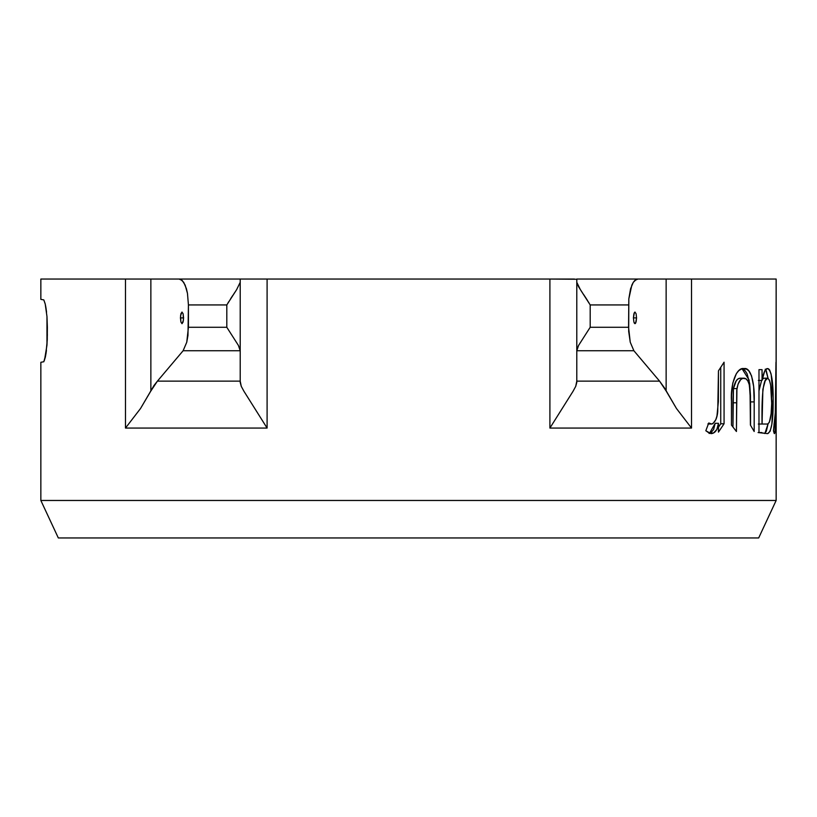<?xml version="1.0" encoding="UTF-8"?>
<svg xmlns="http://www.w3.org/2000/svg" width="817" height="817" viewBox="0 0 817 817"><rect width="100%" height="100%" fill="white"/><g stroke="black" fill="none" stroke-linecap="round" stroke-linejoin="round"><path stroke-width="1.23" d="M183.11 313.759L183.57 317.884L180.445 317.884L180.904 313.759L182.007 312.053L183.11 313.759L182.007 312.053L180.567 315.648L180.904 322L182.007 323.706L183.447 320.111L183.11 313.759M636.555 317.884L633.43 317.884L633.89 313.759L634.993 312.053L636.096 313.759L636.555 317.884L636.096 313.759L634.993 312.053L634.39 312.502L633.43 317.884L633.89 322L634.39 323.266L635.585 323.266L636.555 317.884L636.096 322L634.993 323.706L633.89 322L633.43 317.884L636.555 317.884M776.15 404.65L776.15 500.474L758.676 537.954L58.324 537.954L40.85 500.474L58.324 537.954L758.676 537.954L776.15 500.474L40.85 500.474L776.15 500.474L776.15 279.046L691.519 279.046L691.519 428.067L549.902 428.067L549.902 279.046L267.098 279.046L267.098 428.067L125.481 428.067L125.481 279.046L40.85 279.046L40.85 299.369L43.801 299.9L45.221 304.026L46.967 316.485L47.366 327.198L47.263 339.903L45.905 354.17L43.812 361.747L40.85 362.288L40.85 500.474L40.85 362.288L43.801 361.747M631.837 285.113L628.824 298.859L628.692 331.416L630.244 342.211L633.89 350.748L630.244 342.211L628.569 327.28L590.191 327.28L578.579 345.438L576.792 350.748L633.89 350.748L659.585 381.141L666.141 390.996L666.141 279.046L576.792 279.046L576.792 282.304L578.589 286.787L590.191 304.935L628.569 304.935L590.191 304.935L590.191 327.28L628.569 327.28L628.824 298.859L630.571 288.758L633.267 282.365L634.758 280.497L637.883 279.046L666.141 279.046L666.141 390.996L676.456 408.49L691.519 428.067L549.902 428.067L573.074 391.241L575.719 386.359L576.792 381.141L659.585 381.141L633.89 350.748L576.792 350.748L576.792 381.141L659.585 381.141L664.558 388.014L676.456 408.49L691.519 428.067L691.519 279.046L666.141 279.046L776.15 279.046L776.089 421.235M775.966 362.197L775.966 423.768L775.486 432.101L775.486 423.298L774.833 432.918L774.189 433.388L773.444 430.743L775.241 417.875L775.966 362.197L775.394 411.758L773.444 430.743L774.424 433.633C775.057 433.418 775.415 429.977 775.486 423.298L775.966 362.197M766.979 368.753L768.399 368.743L769.624 369.948L771.136 374.135L773.168 398.093L771.871 424.125L770.135 431.253L767.704 433.633L758.983 432.561L758.983 369.662L762.057 369.662L762.057 380.426L764.63 371.296L766.979 368.753M754.183 401.893L754.183 431.499L750.414 425.085L750.323 394.233L749.209 384.531L747.821 380.936L746.003 378.843L742.878 378.332L740.753 379.548L738.047 384.102L736.73 390.332L736.423 431.499L731.46 425.085L731.562 395.142L732.788 383.05L736.383 373.563L738.813 370.622L741.397 369.039L746.442 369.08L748.74 370.744L751.558 375.881L753.652 386.564L754.183 401.893C754.928 385.307 751.426 366.813 743.97 368.6C736.515 366.853 730.245 384.307 731.46 401.351L731.46 425.085L736.423 431.499L736.924 388.606C738.364 381.61 740.702 378.138 743.95 378.189C747.085 378.261 749.107 381.917 750.037 389.158L750.414 425.085L754.183 431.499L754.183 401.893L750.537 401.893L754.183 401.893M724.066 362.197L724.066 423.768L718.46 432.101L718.46 423.298L716.866 429.456L713.578 432.918L709.656 433.388L705.817 430.743L708.758 422.981L711.73 424.033L712.935 423.645L715.794 419.703L716.969 415.894L718.368 401.566L718.46 370.847L724.066 362.197L718.46 370.847L717.745 411.758C717.122 418.314 715.12 422.409 711.73 424.033L708.758 422.981L705.817 430.743L711.015 433.633C715.038 433.418 717.53 429.977 718.46 423.298L718.46 432.101L724.066 423.768L724.066 362.197M776.14 413.382L776.14 412.84M45.088 303.505L43.812 299.91L40.85 299.369L40.85 279.046L150.859 279.046L125.481 279.046L125.481 428.067L140.544 408.49L154.056 385.399L157.415 381.141L240.208 381.141L240.208 350.748L183.11 350.748L157.415 381.141L240.208 381.141L241.281 386.359L243.926 391.241L267.098 428.067L125.481 428.067L140.544 408.49L150.859 390.996L150.859 279.046L179.117 279.046L150.859 279.046L150.859 390.996L157.415 381.141L183.11 350.748L240.208 350.748L238.411 345.428L226.809 327.28L226.809 304.935L188.431 304.935L188.431 327.28L226.809 327.28L188.431 327.28L186.756 342.231L183.11 350.748L186.756 342.231L187.971 335.399L188.431 304.935L226.809 304.935L236.491 289.861M45.221 304.026L45.823 307.029M45.905 307.478L46.559 312.196M46.967 316.485L46.967 345.172L44.506 360.164M43.801 361.757L45.221 357.601M234.755 292.476L226.809 304.935L226.809 327.28L238.411 345.428L240.208 349.911L240.208 282.304L236.695 289.535L240.208 282.304L240.208 279.046L179.117 279.046L182.242 280.497L185.163 285.113L187.471 293.405L188.431 304.935L187.461 293.334M637.883 279.046L576.792 279.046L576.792 349.911L578.579 345.438L590.191 327.28L590.191 304.935L580.877 290.423M631.847 285.102L633.257 282.376L636.3 279.404M588.965 302.852L588.322 301.79M587.648 300.697L584.278 295.509M580.387 289.667L576.792 282.304L576.792 382.448L575.719 386.359L573.074 391.241L549.902 428.067L549.902 279.046L242.506 279.046M576.792 279.251L549.902 279.046L574.494 279.046M230.69 298.603L232.722 295.509M240.208 279.046L267.098 279.046L267.098 428.067L243.926 391.241L241.281 386.359L240.208 382.448L240.208 279.046L179.117 279.046M586.31 298.603L583.685 294.61M228.035 302.852L228.678 301.79M180.69 279.404L183.754 282.386L186.419 288.728M186.429 288.779L187.471 293.405M180.445 317.884L183.57 317.884L183.11 322L182.007 323.706L180.904 322L180.445 317.884M774.812 423.298L775.486 423.298L774.812 423.298M773.944 424.033L774.547 424.033L773.944 424.033M758.084 432.561L767.704 433.633C771.422 431.733 773.25 420.949 773.188 401.28L771.687 401.28L773.188 401.28C773.291 381.519 771.473 370.622 767.725 368.6C765.447 368.222 763.558 372.164 762.057 380.426L758.319 380.426L762.057 380.426L762.057 369.662L758.983 369.662L762.057 369.662M764.559 433.49L766.315 431.253L768.062 423.931L764.957 433.255M765.692 369.754L768.062 378.291L766.346 371.02L765.212 369.182M758.983 369.662L758.983 432.561L761.812 432.561M763.466 378.271L767.653 378.189C770.319 379.844 771.657 387.513 771.687 401.198C771.667 414.883 770.319 422.501 767.643 424.033L762.057 424.033C761.75 406.406 761.985 377.852 767.653 378.189L763.864 378.189L762.169 379.456L763.466 378.271M758.932 391.047L761.607 380.426L758.983 390.506M758.319 424.033L762.057 424.033L758.319 424.033M740.406 378.189L743.95 378.189L740.406 378.189C737.189 378.138 734.871 381.61 733.452 388.606L736.924 388.606L733.452 388.606L732.951 402.791L736.423 402.791L732.951 402.791L732.951 426.974L733.452 388.606L736.26 380.732L738.292 378.761L740.406 378.189M742.122 368.814L749.056 379.956L750.537 401.893L750.537 425.289L750.466 395.724L749.679 383.622L747.106 373.829L745.145 370.744L741.673 368.702M709.105 433.459L711.536 432.05L713.609 429.456L715.192 423.298L718.46 423.298L715.192 423.298L709.493 433.337M708.37 424.013L711.73 424.033L707.89 423.931M720.737 367.395L720.737 423.768L724.066 423.768L720.737 423.768L718.46 427.22L720.737 423.768L720.737 367.395M771.667 403.394L770.666 385.164L769.389 380.048L767.653 378.189L765.233 380.722L762.864 389.352L762.057 424.033L767.643 424.033L769.369 422.266L771.115 413.708L771.667 403.394M47.366 334.449L46.967 345.152M45.905 354.18L46.436 350.473M45.221 357.632L45.681 355.415"/></g></svg>
